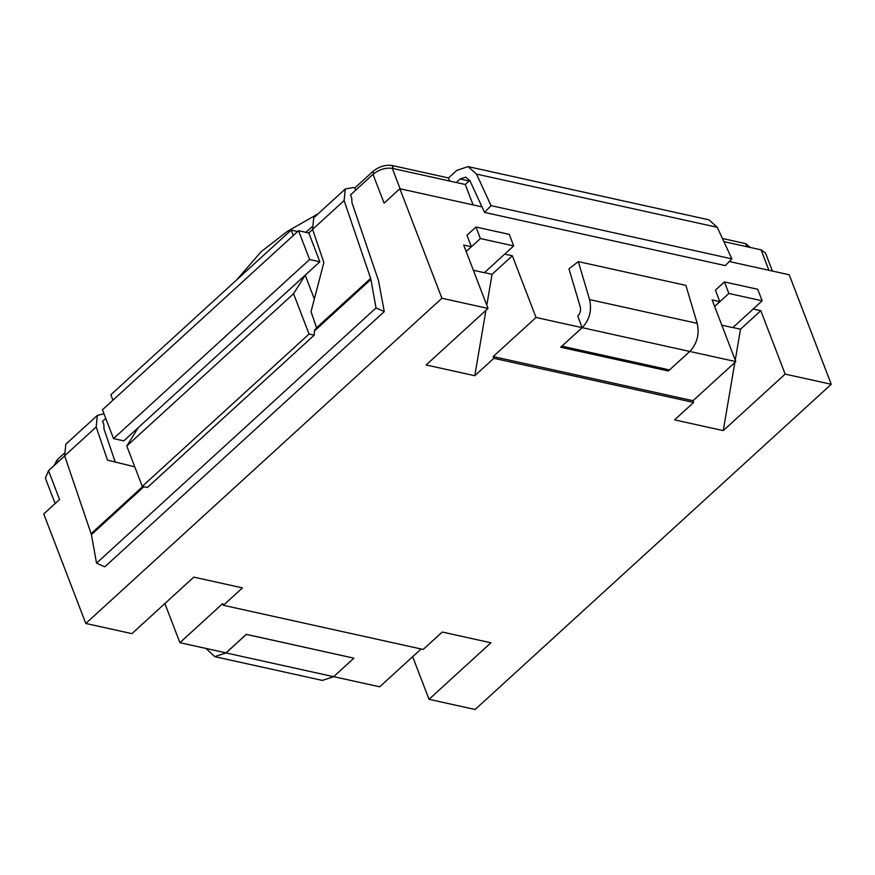 <?xml version="1.0" encoding="UTF-8"?>
<svg xmlns="http://www.w3.org/2000/svg" width="875" height="875" viewBox="0 0 875 875"><rect width="100%" height="100%" fill="white"/><g stroke="black" fill="none" stroke-linecap="round" stroke-linejoin="round"><path stroke-width="1.31" d="M318.227 213.708L287.208 231.481L260.991 251.825L236.873 279.694M723.253 430.62L674.581 419.869L693.656 402.456L493.861 358.302L474.797 375.714L426.125 364.963L488.02 308.438L441.908 298.255L85.794 623.459L131.906 633.653L193.791 577.128L242.463 587.88L223.388 605.292L423.183 649.447L442.258 632.034L490.919 642.786L429.023 699.311L475.136 709.494L831.25 384.289L785.148 374.106L723.253 430.62L734.847 362.491M735.252 360.15L740.512 329.208L732.834 327.512M732.812 327.611L721.82 325.172M740.512 329.208L760.802 310.691L785.148 374.106M831.25 384.289L789.206 274.761L729.269 261.516M429.023 699.311L412.672 656.709M223.388 605.292L222.731 603.564L179.9 642.677L226.012 652.859L246.291 634.342L353.894 658.164L246.323 634.397L226.034 652.925L214.747 656.644L206.019 648.452M113.52 438.594L102.452 409.773L298.539 230.705L309.608 259.525L113.52 438.594L123.78 440.858L319.856 261.789L308.809 232.969L312.605 229.502M85.794 623.459L43.75 513.931L59.555 499.505L48.508 470.684L64.684 455.919M400.127 188.781L392.284 168.361C385.536 167.486 379.116 169.477 373.023 174.333L384.092 203.153L399.864 188.727L441.908 298.255M314.344 298.988L305.2 275.166L293.562 293.705L309.05 334.053L314.18 335.191L314.475 330.378L316.553 327.797L370.65 278.403L344.116 200.572L345.297 188.967L353.172 187.567L354.845 187.939L372.881 171.478C378.952 166.589 385.372 164.598 392.142 165.506L448.492 177.953L456.838 170.341L468.125 166.611L476.503 174.103L491.061 205.636L731.839 258.847L717.281 227.314L708.892 219.822L468.125 166.611M488.02 308.438L463.673 245.033L471.362 246.728L466.156 251.486M474.797 375.714L485.92 310.363M486.795 305.244L492.056 274.312L484.378 272.606M466.178 251.541L480.397 238.547L513.691 245.908L484.356 272.705L473.364 270.277M493.861 358.302L493.194 356.573L692.989 400.728L693.656 402.456M753.189 309.006L760.802 310.691M692.989 400.728L735.809 361.616L712.13 299.928L719.819 301.634L714.613 306.381M719.819 301.634L715.411 290.161L724.434 281.925L728.853 293.453L714.634 306.447M728.853 293.453L762.158 300.814L732.845 327.589M578.32 261.614L685.902 285.381L697.178 323.356L589.597 299.589L578.32 261.614L568.958 268.811L580.234 306.786C581.033 310.417 580.212 313.534 577.763 316.148L582.127 327.655L536.025 317.472L512.345 255.784L504.722 254.1M735.809 361.616L689.773 351.444M399.864 188.727L481.994 206.872M480.397 238.547L475.967 227.019L466.955 235.255L471.362 246.728M333.659 676.648L379.695 686.82L421.127 648.988M164.883 603.531L179.9 642.677M314.18 335.191L147.383 487.495L142.264 486.369L126.777 446.009L138.414 427.481M536.025 317.472L493.194 356.573M492.056 274.312L512.345 255.784M513.691 245.908L509.272 234.38L475.967 227.019M561.903 346.161L560.7 347.222L668.281 370.989L669.484 369.928L561.903 346.161L582.192 327.677L689.773 351.455C697.113 343.613 699.584 334.25 697.178 323.356M582.127 327.655L561.892 346.128M762.158 300.814L757.728 289.286L724.434 281.925M772.406 271.042L765.461 252.952L761.086 249.856L768.917 270.277M723.898 241.642L761.086 249.856M589.597 299.589C592.003 310.483 589.531 319.845 582.192 327.677M689.773 351.455L669.495 369.961M214.747 656.644L322.328 680.411L333.616 676.692L353.894 658.164M115.259 462.044L104.038 429.122L103.819 424.528L102.583 421.302L105.766 418.392M48.508 470.684L45.369 478.089M469.766 180.414L465.259 184.494L473.102 204.903M392.284 168.361L465.259 184.494M143.894 486.73L91.427 534.636L96.534 563.161L104.781 566.836L384.267 311.609L378.492 280.547L351.969 202.716L351.75 198.122L350.514 194.895L373.023 174.333M91.427 534.636L64.641 455.798L65.811 444.194M103.983 413.755L97.377 415.384L96.195 426.978L107.494 460.141L134.761 466.823M456.302 182.503L460.163 178.981L465.795 177.122L469.995 180.863L484.542 212.406L491.061 205.636M355.698 190.159L354.845 187.939M370.65 278.403L370.913 279.42L314.453 330.969M384.267 311.609L376.02 307.934L370.913 279.42M316.553 327.797L311.041 311.62L323.87 262.544L312.561 229.381L313.742 217.787L345.308 188.967M319.867 261.789L309.608 259.525M298.539 230.705L308.809 232.969M484.542 212.406L725.32 265.606L731.839 258.847M722.444 238.492L745.62 243.611L750.291 247.472M53.933 465.73L57.334 459.627L63.995 453.545M449.684 181.048L448.492 177.953M305.922 232.334L311.872 226.898M96.534 563.161L376.02 307.934M112.941 400.192L110.862 394.767L291.178 230.103L297.631 231.536M291.178 230.103L293.256 235.528M142.264 486.369L309.05 334.053M126.777 446.009L293.562 293.705M226.034 652.925L333.616 676.692M460.163 178.981L469.12 180.961M745.62 243.611L746.802 246.706M64.641 455.798L96.195 426.978M58.188 461.847L57.334 459.627M372.881 171.478L373.745 173.709M393.323 168.591L392.142 165.506M312.561 229.381L344.116 200.572M91.164 533.63L142.789 486.478M717.281 227.314L476.503 174.103M45.358 478.089L55.136 503.541M97.377 415.384L65.822 444.194"/></g></svg>
